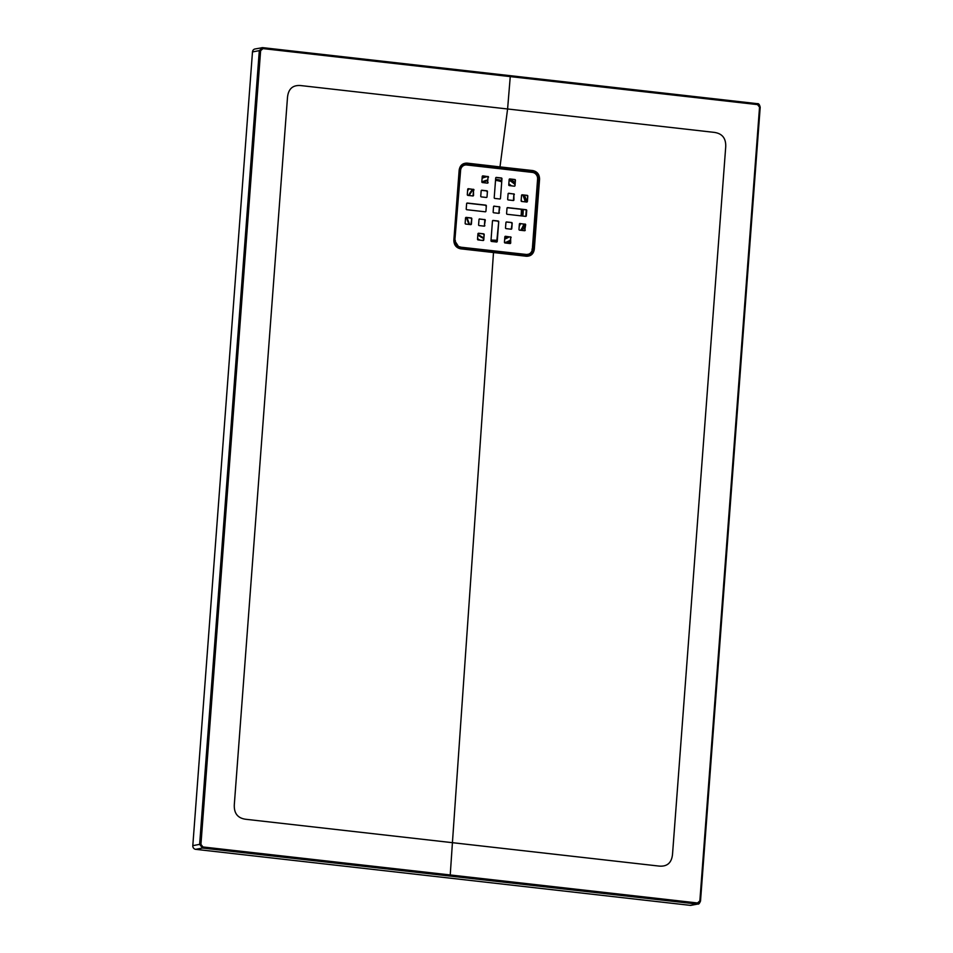 <?xml version="1.0" encoding="UTF-8"?>
<svg xmlns="http://www.w3.org/2000/svg" width="953" height="953" viewBox="0 0 953 953"><rect width="100%" height="100%" fill="white"/><g stroke="black" fill="none" stroke-linecap="round" stroke-linejoin="round"><path stroke-width="1.43" d="M462.086 165.524L466.47 164.261L532.203 171.707C536.027 172.541 537.968 175.042 538.04 179.188L532.775 249.221C532.084 253.284 529.797 255.309 525.913 255.273L526.139 255.344C530.082 255.368 532.405 253.319 533.108 249.198L538.409 179.152C538.338 174.935 536.36 172.386 532.465 171.528L466.732 164.083L462.181 165.441M690.234 905.35L697.941 904.016L691.116 905.314A3.359 3.133 -100.8 0 1 690.234 905.35L195.687 849.337A3.359 3.133 -100.8 0 1 192.804 845.656L252.485 51.927A3.359 3.133 -100.8 0 1 254.987 48.984L262.694 47.65L757.254 103.663L760.137 107.344L700.455 901.073L697.072 904.052L202.512 848.051L195.687 849.337M510.26 76.609L507.592 108.976L499.991 166.906L532.822 170.575C537.242 171.54 539.493 174.411 539.565 179.2L534.311 249.233C533.513 253.963 530.869 256.297 526.354 256.25L493.499 252.533L452.425 842.678L659.011 866.074C667.195 866.801 671.698 862.834 672.532 854.15L725.698 147.131C726.174 138.411 722.338 133.503 714.178 132.372L301.005 85.591C292.845 84.817 288.33 88.784 287.484 97.504L234.319 804.523C233.854 813.29 237.69 818.21 245.838 819.282L452.425 842.678L450.233 874.961L697.501 902.967L699.859 900.895L759.541 107.177L757.528 104.604L262.98 48.603L260.622 50.676L200.94 844.394L202.953 846.967L450.233 874.961L449.792 876.045M459.167 170.099L459.763 170.23L454.462 240.287L459.203 247.637L493.273 251.616L493.499 252.533L460.633 248.816C456.189 247.84 453.938 244.945 453.854 240.132L459.167 170.099C459.965 165.405 462.61 163.082 467.101 163.13L499.991 166.906L499.634 167.788M467.101 163.13L466.22 164.94C462.705 164.917 460.644 166.739 460.025 170.42L454.76 240.454C454.819 244.194 456.57 246.446 460.037 247.208L525.77 254.654L525.913 255.273L459.143 247.613M459.203 247.637L459.227 247.637C455.987 246.303 454.402 243.837 454.486 240.263L459.739 170.253L462.169 165.441L459.751 170.158M495.524 180.355A30.258 28.185 -100.8 0 1 501.266 181.689M521.327 209.315A30.258 28.185 -100.8 0 1 521.029 215.854M507.568 236.678A30.258 28.185 -100.8 0 1 504.745 238.167M537.599 179.188L539.565 179.2M531.953 172.362L532.822 170.575M485.863 205.967A0.667 0.631 79.2 0 0 485.291 205.229L485.768 205.133A0.667 0.631 -100.8 0 1 486.34 205.872L485.935 211.209A0.667 0.631 -100.8 0 1 485.268 211.804L466.791 209.72A0.667 0.631 -100.8 0 1 466.22 208.981L466.625 203.644A0.667 0.631 -100.8 0 1 467.304 203.049L466.958 203.108M485.291 205.229L466.899 203.144M525.568 216.367A0.667 0.631 79.2 0 0 525.842 215.878L526.235 210.542A0.667 0.631 79.2 0 0 525.663 209.803L526.139 209.708A0.667 0.631 -100.8 0 1 526.723 210.446L526.235 210.542M507.282 207.718L525.663 209.803M487.34 183.119A0.667 0.631 79.2 0 0 487.614 182.619L488.019 177.282A0.667 0.631 79.2 0 0 487.448 176.543L482.516 175.995M509.95 243.527A0.667 0.631 79.2 0 0 510.224 243.027L510.629 237.702A0.667 0.631 79.2 0 0 510.046 236.963L505.126 236.404M484.1 226.135A0.667 0.631 79.2 0 0 484.386 225.647L484.779 220.31A0.667 0.631 79.2 0 0 484.207 219.571L479.276 219.011M506.198 222.061L511.606 222.525A0.667 0.631 -100.8 0 1 512.178 223.264L511.785 228.601A0.667 0.631 -100.8 0 1 511.106 229.196L506.103 228.625A0.667 0.631 -100.8 0 1 505.519 227.886L505.924 222.561A0.667 0.631 -100.8 0 1 506.603 221.954L511.606 222.525M511.022 229.185A0.667 0.631 79.2 0 0 511.296 228.696L511.785 228.601M512.178 223.264L511.296 228.696M511.701 223.359A0.667 0.631 79.2 0 0 511.13 222.621M513.179 200.511A0.667 0.631 79.2 0 0 513.453 200.011L513.858 194.674A0.667 0.631 79.2 0 0 513.286 193.935L508.354 193.376M527.593 254.439A6.052 5.635 -100.8 0 1 525.77 254.546L460.037 247.101A6.052 5.635 -100.8 0 1 454.855 240.466L460.12 170.432A6.052 5.635 -100.8 0 1 464.873 165.083M524.484 230.709A0.667 0.631 79.2 0 0 524.758 230.221L525.163 224.884A0.667 0.631 79.2 0 0 524.591 224.146L519.659 223.586M521.815 194.9L527.223 195.365A0.667 0.631 -100.8 0 1 527.795 196.104L527.402 201.44A0.667 0.631 -100.8 0 1 526.723 202.036L521.708 201.476A0.667 0.631 -100.8 0 1 521.136 200.738L521.541 195.401A0.667 0.631 -100.8 0 1 522.22 194.805L527.223 195.365M526.64 202.036A0.667 0.631 79.2 0 0 526.914 201.536L527.402 201.44M527.795 196.104L526.914 201.536M527.319 196.199A0.667 0.631 79.2 0 0 526.747 195.46M483.028 240.478A0.667 0.631 79.2 0 0 483.302 239.989L483.779 239.894A0.667 0.631 -100.8 0 1 483.111 240.49L478.096 239.918A0.667 0.631 -100.8 0 1 477.524 239.179L477.929 233.842A0.667 0.631 -100.8 0 1 478.597 233.247L483.612 233.819A0.667 0.631 -100.8 0 1 484.184 234.557L483.779 239.894M484.184 234.557L483.302 239.989M483.707 234.652A0.667 0.631 79.2 0 0 483.135 233.914L483.612 233.819M478.203 233.354L483.135 233.914M487.424 191.541L487.019 196.866A0.667 0.631 -100.8 0 1 486.34 197.462L481.336 196.902A0.667 0.631 -100.8 0 1 480.753 196.163L481.158 190.826A0.667 0.631 -100.8 0 1 481.837 190.231L486.84 190.803A0.667 0.631 -100.8 0 1 487.424 191.541L487.019 196.866M486.935 191.624A0.667 0.631 79.2 0 0 486.364 190.886L486.84 190.803M481.432 190.326L486.364 190.886M515.418 180.248L515.013 185.585A0.667 0.631 -100.8 0 1 514.334 186.18L509.331 185.609A0.667 0.631 -100.8 0 1 508.759 184.87L509.152 179.533A0.667 0.631 -100.8 0 1 509.831 178.938L514.846 179.509A0.667 0.631 -100.8 0 1 515.418 180.248L515.013 185.585M514.942 180.331A0.667 0.631 79.2 0 0 514.358 179.593L514.846 179.509M509.438 179.033L514.358 179.593M472.807 195.937A0.667 0.631 79.2 0 0 473.081 195.436L473.486 190.1A0.667 0.631 79.2 0 0 472.902 189.361L467.983 188.801M470.651 224.61A0.667 0.631 79.2 0 0 470.925 224.122L471.401 224.026A0.667 0.631 -100.8 0 1 470.722 224.622L465.719 224.062A0.667 0.631 -100.8 0 1 465.147 223.324L465.541 217.987A0.667 0.631 -100.8 0 1 466.22 217.391L471.223 217.951A0.667 0.631 -100.8 0 1 471.806 218.69L471.401 224.026M471.806 218.69L470.925 224.122M471.33 218.785A0.667 0.631 79.2 0 0 470.746 218.046L471.223 217.951M465.814 217.487L470.746 218.046M496.489 242.002A0.667 0.631 79.2 0 0 496.763 241.502L497.24 241.419A0.667 0.631 -100.8 0 1 496.573 242.014L491.557 241.443A0.667 0.631 -100.8 0 1 490.986 240.704L492.463 221.036A0.667 0.631 -100.8 0 1 493.142 220.441L498.145 221.001A0.667 0.631 -100.8 0 1 498.729 221.739L497.24 241.419M498.729 221.739L496.763 241.502M498.24 221.835A0.667 0.631 79.2 0 0 497.669 221.096L498.145 221.001M492.737 220.536L497.669 221.096M498.645 213.317A0.667 0.631 79.2 0 0 498.919 212.829L499.324 207.492A0.667 0.631 79.2 0 0 498.741 206.753L493.821 206.193M501.481 178.807A0.667 0.631 79.2 0 0 500.897 178.068L501.385 177.985A0.667 0.631 -100.8 0 1 501.957 178.723L500.48 198.391A0.667 0.631 -100.8 0 1 499.801 198.986L494.798 198.427A0.667 0.631 -100.8 0 1 494.214 197.688L495.703 178.008A0.667 0.631 -100.8 0 1 496.37 177.413L496.036 177.484M500.897 178.068L495.977 177.52M485.768 205.133L467.304 203.049M486.34 205.872L485.935 211.209M525.842 215.878L526.318 215.783A0.667 0.631 -100.8 0 1 525.639 216.379L507.175 214.294A0.667 0.631 -100.8 0 1 506.603 213.555L506.996 208.219A0.667 0.631 -100.8 0 1 507.675 207.623L526.139 209.708M526.318 215.783L526.723 210.446M487.614 182.619L488.019 177.282M488.103 182.535A0.667 0.631 -100.8 0 1 487.424 183.131L482.409 182.559A0.667 0.631 -100.8 0 1 481.837 181.82L482.242 176.484A0.667 0.631 -100.8 0 1 482.909 175.888L482.575 175.96M487.448 176.543L482.909 175.888M487.924 176.46A0.667 0.631 -100.8 0 1 488.496 177.198M510.046 236.963L505.519 236.296A0.667 0.631 -100.8 0 0 504.84 236.892L504.447 242.229A0.667 0.631 -100.8 0 0 505.019 242.967L510.022 243.539A0.667 0.631 -100.8 0 0 510.701 242.944L510.629 237.702M510.534 236.868A0.667 0.631 -100.8 0 1 511.106 237.607M484.207 219.571L479.335 218.976M484.684 219.476A0.667 0.631 -100.8 0 1 485.268 220.214L484.779 220.31M484.386 225.647L485.268 220.214M484.863 225.551A0.667 0.631 -100.8 0 1 484.184 226.147L479.18 225.575A0.667 0.631 -100.8 0 1 478.597 224.848L479.002 219.512A0.667 0.631 -100.8 0 1 479.681 218.916M513.286 193.935L508.759 193.28A0.667 0.631 -100.8 0 0 508.08 193.876L507.675 199.213A0.667 0.631 -100.8 0 0 508.259 199.951L513.262 200.511A0.667 0.631 -100.8 0 0 513.941 199.916L513.858 194.674M513.762 193.84A0.667 0.631 -100.8 0 1 514.334 194.579M464.623 165.119L465.112 165.024A6.052 5.635 79.2 0 1 466.684 164.976L532.417 172.41A6.052 5.635 79.2 0 1 537.599 179.057L532.334 249.09A6.052 5.635 79.2 0 1 526.247 254.451L460.037 247.101M465.112 165.024A6.052 5.635 79.2 0 0 460.609 170.337L460.12 170.432M454.855 240.466L460.609 170.337M455.331 240.37A6.052 5.635 79.2 0 0 460.525 247.018M524.591 224.146L519.719 223.55M525.067 224.05A0.667 0.631 -100.8 0 1 525.639 224.789L525.163 224.884A35.606 33.176 -100.8 0 1 522.304 230.471M524.758 230.221L525.639 224.789M525.246 230.126A0.667 0.631 -100.8 0 1 524.567 230.721L519.552 230.149A0.667 0.631 -100.8 0 1 518.98 229.411L519.385 224.074A0.667 0.631 -100.8 0 1 520.052 223.478M472.902 189.361L468.376 188.706A0.667 0.631 -100.8 0 0 467.697 189.302L467.304 194.638A0.667 0.631 -100.8 0 0 467.875 195.377L472.879 195.949A0.667 0.631 -100.8 0 0 473.558 195.341L473.486 190.1M473.379 189.278A0.667 0.631 -100.8 0 1 473.963 190.016M498.741 206.753L493.88 206.158M499.229 206.658A0.667 0.631 -100.8 0 1 499.801 207.397L499.324 207.492M498.919 212.829L499.801 207.397M499.396 212.733A0.667 0.631 -100.8 0 1 498.729 213.329L493.714 212.769A0.667 0.631 -100.8 0 1 493.142 212.031L493.547 206.694A0.667 0.631 -100.8 0 1 494.214 206.098M501.385 177.985L496.37 177.413M501.957 178.723L500.48 198.391M460.037 247.208L460.633 248.816M192.804 845.656L199.63 844.358L259.311 50.628L252.485 51.927M531.965 249.198L534.311 249.233M493.273 251.616L526.139 255.344L526.354 256.25M525.77 254.654L528.689 254.153M501.302 181.189A30.258 28.185 79.2 0 0 496.346 180.153A30.258 28.185 79.2 0 0 495.548 180.069M487.769 180.582A30.258 28.185 79.2 0 0 482.17 182.476L487.769 180.582M473.069 189.409A30.258 28.185 79.2 0 0 469.043 195.508L473.093 189.421M466.899 217.606A30.258 28.185 79.2 0 0 469.579 224.491M477.882 234.438A30.258 28.185 79.2 0 0 483.469 237.833L477.882 234.402M491.033 240.073A30.258 28.185 79.2 0 0 491.831 240.18A30.258 28.185 79.2 0 0 496.858 240.275L491.033 240.073M504.733 238.417A30.258 28.185 79.2 0 0 508.128 236.737M519.361 224.384A30.258 28.185 79.2 0 0 519.719 223.586M521.958 215.962A30.258 28.185 79.2 0 0 522.315 209.422M510.022 185.692A30.258 28.185 79.2 0 0 508.759 184.787M504.602 242.741A34.213 31.878 79.2 0 0 510.451 240.085M520.695 230.281A34.213 31.878 79.2 0 0 523.924 224.062M525.246 201.869A34.213 31.878 79.2 0 0 522.732 195.008M514.644 184.227A34.213 31.878 79.2 0 0 509.105 180.188M487.579 176.579A34.213 31.878 79.2 0 0 482.099 178.271M468.876 188.908A34.213 31.878 79.2 0 0 467.589 190.838M465.171 223.002A34.213 31.878 79.2 0 0 465.6 224.026M477.572 238.619A34.213 31.878 79.2 0 0 479.978 240.132M495.596 179.402A30.865 28.757 -100.8 0 1 496.632 179.498A30.865 28.757 -100.8 0 1 501.349 180.451M508.831 183.905A30.865 28.757 -100.8 0 1 511.487 185.847M521.208 199.725A30.865 28.757 -100.8 0 1 521.791 201.476M523.137 209.517A30.865 28.757 -100.8 0 1 522.756 216.057M520.541 223.681A30.865 28.757 -100.8 0 1 519.206 226.373M509.259 236.868A30.865 28.757 -100.8 0 1 504.673 239.143M496.811 240.859A30.865 28.757 -100.8 0 1 492.022 240.74A30.865 28.757 -100.8 0 1 490.986 240.609M483.433 238.321A30.865 28.757 -100.8 0 1 477.846 234.926M469.162 224.443A30.865 28.757 -100.8 0 1 466.541 217.57M468.626 195.46A30.865 28.757 -100.8 0 1 472.569 189.325M481.849 182.023A30.865 28.757 -100.8 0 1 487.817 179.95M482.218 176.77A35.606 33.176 -100.8 0 1 483.91 176.15M510.153 179.116A35.606 33.176 -100.8 0 1 514.787 182.416M524.424 195.198A35.606 33.176 -100.8 0 1 526.759 201.929M510.32 241.8A35.606 33.176 -100.8 0 1 507.318 243.229M453.854 240.132L454.486 240.263M202.953 846.967L202.512 848.051L199.63 844.358L200.94 844.394M260.622 50.676L259.311 50.628L262.742 47.65L261.825 47.686M697.072 904.052L697.501 902.967M699.859 900.895L700.455 901.073M759.541 107.177L760.137 107.344M757.528 104.604L757.29 103.663L262.73 47.65L262.98 48.603M466.946 217.618L469.626 224.503M697.941 904.016C698.632 904.457 699.49 903.468 700.515 901.038L760.196 107.32C759.601 104.556 758.624 103.329 757.29 103.663"/></g></svg>
